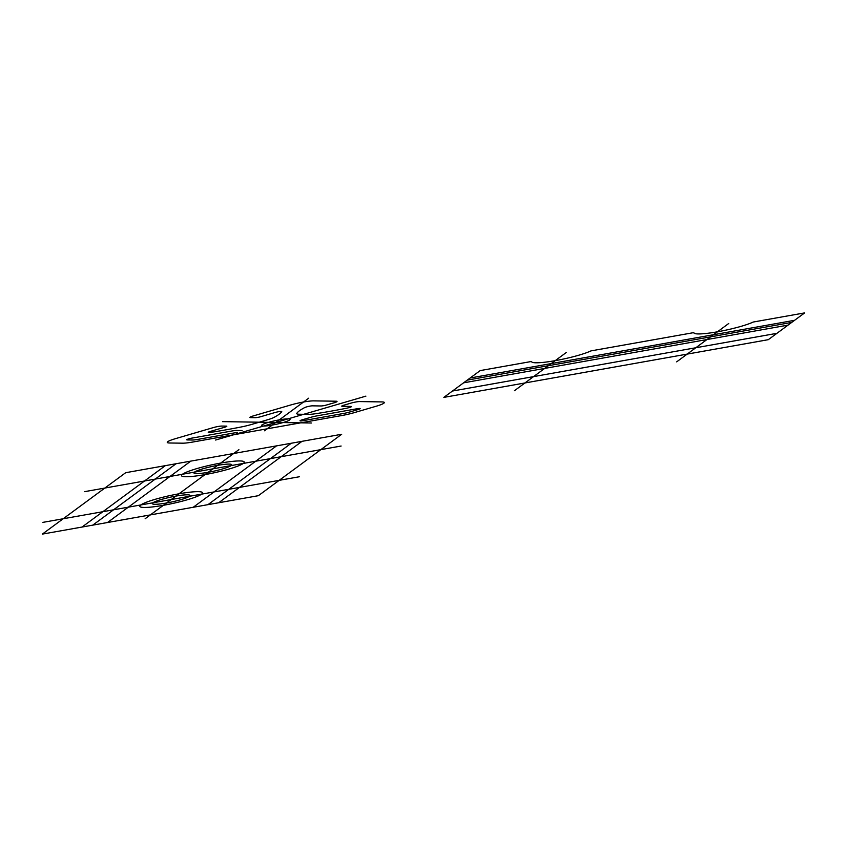 <?xml version="1.0" encoding="UTF-8"?>
<svg xmlns="http://www.w3.org/2000/svg" width="847" height="847" viewBox="0 0 847 847"><rect width="100%" height="100%" fill="white"/><g stroke="black" fill="none" stroke-linecap="round" stroke-linejoin="round"><path stroke-width="1.27" d="M354.311 412.627L376.089 406.264A17.131 2.202 167.8 0 0 381.986 401.923L359.604 401.573A6.427 0.826 167.8 0 0 351.007 403.108L343.797 405.215A4.277 0.551 167.8 0 0 342.326 406.295L350.849 406.433A4.277 0.551 167.8 0 1 349.377 407.513L348.975 407.629A4.277 0.551 167.8 0 1 346.423 408.254A107.061 13.785 167.8 0 1 316.344 413.611A17.131 2.202 167.8 0 1 308.403 414.363L299.055 414.225A17.131 2.202 167.8 0 1 296.821 413.315A107.061 13.785 167.8 0 1 304.624 407.608A4.277 0.551 167.8 0 1 306.349 406.973L306.752 406.856A4.277 0.551 167.8 0 1 312.183 405.84A4.277 0.551 167.8 0 1 312.49 405.84L321.013 405.967A4.277 0.551 167.8 0 0 326.741 404.951L333.951 402.844A6.427 0.826 167.8 0 0 336.164 401.213L313.782 400.875A17.131 2.202 167.8 0 0 290.839 404.951L252.999 416.004A6.427 0.826 167.8 0 0 250.786 417.635L255.053 417.698A4.277 0.551 167.8 0 0 260.781 416.682L275.201 412.468A4.277 0.551 167.8 0 1 275.677 412.341A4.277 0.551 167.8 0 1 280.939 411.451L281.172 411.451A4.277 0.551 167.8 0 1 281.733 411.674A107.061 13.785 167.8 0 1 274.1 417.349A17.131 2.202 167.8 0 1 267.186 419.89L251.379 424.506A17.131 2.202 167.8 0 1 241.088 426.994A107.061 13.785 167.8 0 1 211.051 432.33A4.277 0.551 167.8 0 1 209.082 432.51L208.849 432.51A4.277 0.551 167.8 0 1 210.321 431.419L224.741 427.216A4.277 0.551 167.8 0 0 226.213 426.126L221.946 426.062A6.427 0.826 167.8 0 0 213.349 427.587L175.498 438.651A17.131 2.202 167.8 0 0 169.601 442.992L182.486 443.182A17.131 2.202 167.8 0 0 192.735 442.049L341.616 415.57A17.131 2.202 167.8 0 0 354.311 412.627L354.861 412.468M357.021 408.752L317.117 415.845A8.565 1.101 167.8 0 0 310.775 417.317L302.072 419.858A4.277 0.551 167.8 0 0 300.06 420.853A4.277 0.551 167.8 0 0 303.162 420.663L343.067 413.558A8.565 1.101 167.8 0 0 349.409 412.097L358.112 409.546A4.277 0.551 167.8 0 0 360.123 408.561A4.277 0.551 167.8 0 0 357.021 408.752M242.094 430.53L236.948 430.445A8.565 1.101 167.8 0 0 231.824 431.017L191.92 438.111A4.277 0.551 167.8 0 0 187.526 439.254A4.277 0.551 167.8 0 0 187.272 439.932L192.417 440.017A8.565 1.101 167.8 0 0 197.542 439.445L237.446 432.351M289.589 420.006A14.558 1.874 167.8 0 0 271.972 421.425A14.558 1.874 167.8 0 0 265.831 425.946A14.558 1.874 167.8 0 0 289.589 420.006M258.346 495.696L42.35 534.108L125.684 472.7L341.68 434.278L258.346 495.696M341.119 446.03L84.573 491.662M238.896 449.651L145.133 518.745M231.104 465.596A19.269 2.477 167.8 0 0 207.78 467.47A19.269 2.477 167.8 0 0 199.659 473.462A19.269 2.477 167.8 0 0 231.104 465.596M243.269 463.436A32.122 4.14 167.8 0 0 204.402 466.559A32.122 4.14 167.8 0 0 190.871 476.533A32.122 4.14 167.8 0 0 243.269 463.436M276.546 445.871L193.211 507.279M291.283 443.246L207.949 504.664M218.674 502.747L302.008 441.34M82.021 527.056L165.356 465.638M176.081 463.733L92.746 525.151M190.819 461.117L107.484 522.525M308.742 398.175L264.497 430.784M222.517 421.637L311.389 423.002M365.904 396.131L215.604 440.038M443.828 397.391L768.293 339.679L804.65 312.892L753.205 322.04A32.122 4.14 167.8 0 1 717.451 331.802A32.122 4.14 167.8 0 1 693.862 332.596L590.973 350.891A32.122 4.14 167.8 0 1 555.219 360.653A32.122 4.14 167.8 0 1 531.63 361.447L480.185 370.594L443.828 397.391M470.127 378.006L794.592 320.304M463.584 382.833L788.049 325.121M467.248 380.134L791.712 322.421M452.446 391.039L776.911 333.326M566.505 352.331L514.425 390.711M201.597 494.14A32.122 4.14 167.8 0 0 162.74 497.274A32.122 4.14 167.8 0 0 149.21 507.247A32.122 4.14 167.8 0 0 201.597 494.14M189.432 496.31A19.269 2.477 167.8 0 0 166.118 498.184A19.269 2.477 167.8 0 0 157.997 504.166A19.269 2.477 167.8 0 0 189.432 496.31M299.457 476.734L42.901 522.366M728.738 323.48L676.658 361.86"/></g></svg>
